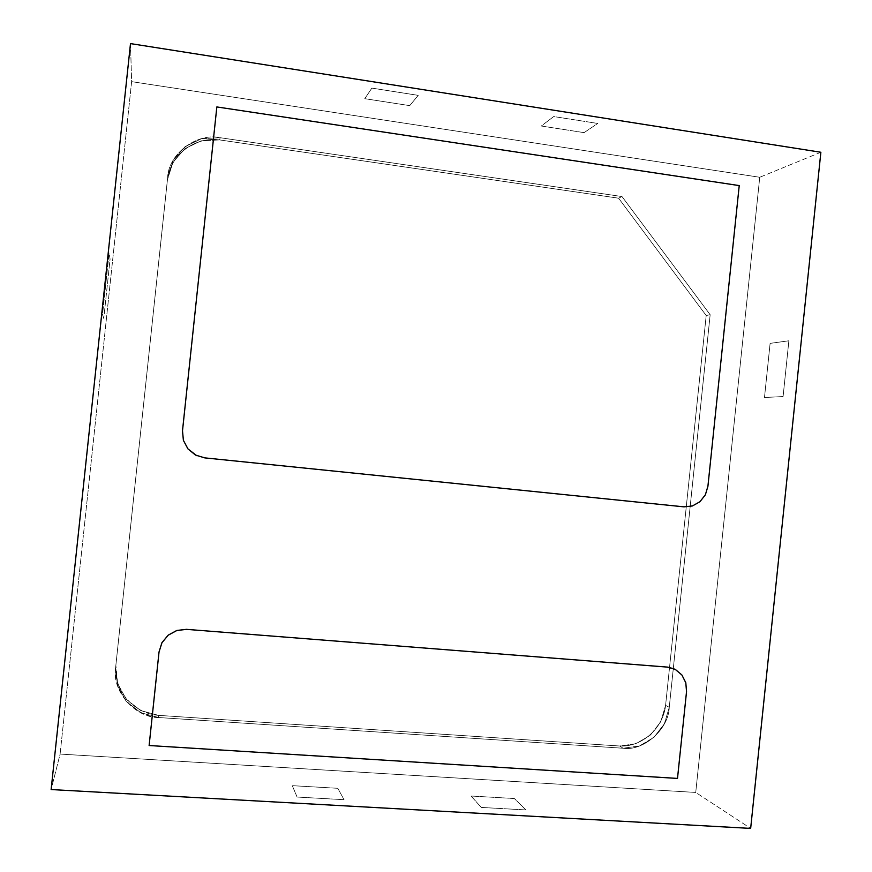 <?xml version="1.0" encoding="UTF-8"?>
<svg xmlns="http://www.w3.org/2000/svg" width="872" height="872" viewBox="0 0 872 872"><rect width="100%" height="100%" fill="white"/><g stroke="black" fill="none" stroke-linecap="round" stroke-linejoin="round"><path stroke-width="0.65" stroke-dasharray="4.36 3.27" d="M669.26 707.312L664.366 723.804L653.902 737.374L639.416 745.963L623.066 748.241L158.715 717.525L140.784 712.729L126.266 701.47L117.426 685.447L115.671 667.113L167.631 177.801L173.19 160.317L185.169 146.561L201.683 138.637L220.191 137.721L621.987 196.549L710.157 314.716L669.26 707.312L665.587 705.372C663.091 728.349 641.792 747.337 619.687 746.007L623.066 748.241L158.715 717.525L158.595 715.367C133.46 713.612 113.338 690.232 115.867 665.325L115.671 667.113C111.18 690.417 134.855 717.95 158.715 717.525L158.595 715.367L619.687 746.007L623.066 748.241C643.656 751.402 668.737 729.047 669.26 707.312L665.587 705.372L706.2 315.511L710.157 314.716L669.26 707.312L710.157 314.716L706.2 315.511L618.586 198.195L621.987 196.549L710.157 314.716L621.987 196.549L618.586 198.195L219.602 139.912L220.191 137.721L621.987 196.549L220.191 137.721C197.007 132.315 168.133 154.17 167.631 177.801L167.446 179.708C170.193 154.911 194.718 136.359 219.602 139.912L220.191 137.721C197.007 132.315 168.133 154.17 167.631 177.801L115.671 667.113L167.631 177.801L115.671 667.113L117.611 683.517L126.386 699.431L140.784 710.604L158.595 715.367L619.687 746.007L635.928 743.751L650.327 735.227L660.725 721.754L665.587 705.372L706.2 315.511L618.586 198.195L219.602 139.912L201.236 140.817L184.842 148.687L172.961 162.345L167.446 179.708L115.867 665.325L167.446 179.708L172.961 162.345L184.842 148.687L201.236 140.817L219.602 139.912L618.586 198.195L706.2 315.511L665.587 705.372L660.725 721.754L650.327 735.227L635.928 743.751L619.687 746.007L158.595 715.367L140.784 710.604L126.386 699.431L117.611 683.517L115.867 665.325L167.446 179.708C170.193 154.911 194.718 136.359 219.602 139.912L220.191 137.721L219.602 139.912L618.586 198.195L621.987 196.549L618.586 198.195L706.2 315.511L710.157 314.716L706.2 315.511L665.587 705.372L669.26 707.312L665.587 705.372C663.091 728.349 641.792 747.337 619.687 746.007L623.066 748.241C643.656 751.402 668.737 729.047 669.26 707.312L664.366 723.804L653.902 737.374L639.416 745.963L623.066 748.241L619.687 746.007L158.595 715.367L158.715 717.525L623.066 748.241L158.715 717.525L140.784 712.729L126.266 701.47L117.426 685.447L115.671 667.113L167.631 177.801L173.19 160.317L185.169 146.561L201.683 138.637L220.191 137.721L621.987 196.549L710.157 314.716L669.26 707.312M783.089 396.542L764.482 397.512L770.107 343.372L788.877 340.788L783.089 396.542L764.482 397.512L770.107 343.372L788.877 340.788L783.089 396.542M337.813 788.299L292.284 785.661L297.09 797.041L344.037 799.689L337.813 788.299L344.037 799.689L297.09 797.041L292.284 785.661L337.813 788.299M525.881 809.935L481.3 807.428L471.043 796.016L514.349 798.523L525.881 809.935L481.3 807.428L471.043 796.016L514.349 798.523L525.881 809.935M409.731 105.632L364.769 98.678L371.875 88.105L418.222 95.353L409.731 105.632L364.769 98.678L371.875 88.105L418.222 95.353L409.731 105.632M584.077 132.631L541.294 126.004L553.709 116.554L597.734 123.443L584.077 132.631L541.294 126.004L553.709 116.554L597.734 123.443L584.077 132.631M820.868 152.262L759.741 177.267L695.736 792.441L750.661 828.4L695.736 792.441L60.103 754.073L51.132 789.552L60.103 754.073L131.628 81.641L759.741 177.267L820.868 152.262M130.495 43.6L131.628 81.641L759.741 177.267L695.736 792.441L60.103 754.073L131.628 81.641L130.495 43.6M686.449 691.572L685.719 682.711L681.817 674.939L673.98 668.78M683.899 506.839L692.346 505.945L699.856 501.716L705.284 494.795L707.835 486.238M196.625 455.631L204.746 457.876M103.768 318.454L102.514 314.792L109.044 253.403L110.09 259.028L103.768 318.454L102.514 314.792L109.044 253.403L110.09 259.028L103.768 318.454M115.671 667.113C113.12 692.205 133.405 715.759 158.715 717.525L158.595 715.367C133.46 713.612 113.338 690.232 115.867 665.325L115.671 667.113"/><path stroke-width="1.31" d="M750.661 828.4L820.868 152.262L130.495 43.6L820.868 152.262L750.661 828.4L51.132 789.552L750.661 828.4M683.986 506.85L692.433 505.956L699.943 501.727L705.372 494.806L707.922 486.249L739.227 185.594L216.845 106.94L182.499 430.779L183.403 440.371L187.96 448.895L195.459 455.042L204.757 457.876L683.986 506.85L204.757 457.876M186.586 629.366L176.863 630.489L168.209 635.187L161.941 642.74L159.031 652.005L149.123 745.527L677.5 778.423L686.537 691.616L685.806 682.754L681.893 674.983L675.397 669.478L667.287 667.091L186.586 629.366L667.287 667.091M51.132 789.552L130.495 43.6L51.132 789.552M186.575 629.333L176.853 630.456L168.198 635.143L161.93 642.708L159.031 651.973L149.123 745.527L677.5 778.423L686.537 691.616M673.98 668.78L667.211 667.047M707.922 486.249L739.227 185.594L216.845 106.94L182.499 430.779M182.488 430.779L183.393 440.371L187.949 448.895L196.625 455.631"/></g></svg>
